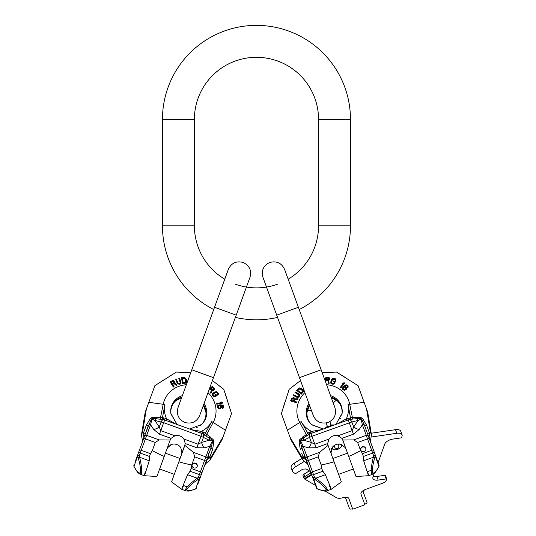 <?xml version="1.0" encoding="UTF-8"?>
<svg xmlns="http://www.w3.org/2000/svg" width="536" height="536" viewBox="0 0 536 536"><rect width="100%" height="100%" fill="white"/><g stroke="black" fill="none" stroke-linecap="round" stroke-linejoin="round"><path stroke-width="0.8" d="M224.765 279.176A62.082 62.082 0 0 1 194.387 225.803L194.387 119.381A62.082 62.082 0 0 1 256.463 57.298A62.082 62.082 0 0 1 318.545 119.381L318.545 225.803A62.082 62.082 0 0 1 288.16 279.176M213.723 309.527A94.008 94.008 0 0 1 162.455 225.803L162.455 119.381A94.008 94.008 0 0 1 256.463 25.373A94.008 94.008 0 0 1 350.47 119.381L350.47 225.803A94.008 94.008 0 0 1 299.209 309.527M277.695 284.134A62.082 62.082 0 0 1 235.23 284.134M277.541 317.413A94.008 94.008 0 0 1 235.391 317.413M145.296 471.613C143.353 479.07 144.666 475.459 149.249 460.766L139.635 457.262C141.497 465.114 142.067 470.474 141.357 473.348A1.776 1.668 -160 0 1 140.285 472.323C140.908 469.697 140.184 464.739 138.121 457.456L137.712 456.042A1.776 1.668 -160 0 1 137.692 454.89L148.418 425.41A1.776 1.36 20 0 1 150.556 424.74L152.244 418.308L163.641 419.621L201.998 433.51L212.558 440.264L212.343 441.041A1.776 0.864 20 0 1 212.759 441.349L211.01 447.928L197.617 484.718M206.012 461.65L206.152 461.275M206.286 460.893L206.568 460.129M141.357 473.348L140.077 474.166L144.318 475.707L156.907 476.511L170.374 439.513L171.004 438.361L174.964 435.802A7.806 7.337 20 0 1 183.915 439.058L185.302 443.567L196.812 447.754L204.316 447.888A8.871 5.132 73.4 0 1 201.576 442.455L209.141 440.203L212.343 441.041L209.723 446.274L198.4 477.388L197.181 478.213C190.675 483.07 186.789 486.802 185.523 489.422L185.972 490.869L181.738 489.328L171.574 481.851L180.069 458.521L165.403 453.181M180.069 458.521L185.302 443.567M171.848 444.351L171.848 444.351A7.806 7.337 20 0 1 180.8 447.614L181.912 452.88L180.8 447.614A7.806 7.337 20 0 0 171.848 444.351L167.614 447.674L166.75 449.476M170.77 444.759L169.811 445.309M168.961 445.999L168.23 446.796M135.112 461.965L141.484 444.471M146.576 430.482L146.449 430.837M144.09 437.316L145.685 432.927M140.285 472.323C139.313 474.079 137.39 472.417 134.523 467.338L133.966 466.347L137.712 456.042L139.226 455.855L145.403 438.897A1.776 0.61 20 0 0 143.527 438.857L143.648 438.528M142.214 442.461L142.442 440.786L145.35 433.838A2.66 0.596 20 0 1 143.166 433.671L146.321 425.242L150.395 418.469L152.271 417.383L163.869 417.879L166.555 418.743L175.259 423.775M206.099 435.781A2.66 0.449 123.6 0 1 206.755 434.287L213.134 439.533L212.558 440.264L212.759 441.349A2.66 0.61 -177.2 0 0 213.871 441.57L212.645 449.382A2.66 0.824 -160 0 1 211.01 447.928L208.189 455.674M194.695 456.84L191.734 464.98A49.667 16.985 -160 0 1 178.883 461.771L184.853 445.362L193.382 452.357L194.695 456.84L204.571 460.431A1.776 0.61 -160 0 1 206.032 461.61L207.064 459.808L205.616 463.781L208.35 461.402L205.616 463.781L204.719 465.215M224.698 392.064L227.411 400.345M229.529 407.058L229.904 408.258M231.458 413.35L223.78 389.324L212.41 380.553M217.683 384.553L221.442 387.474M179.406 372.165L187.044 372.473M190.742 372.667L176.391 372.071L154.938 385.632M157.544 383.93L164.766 379.294M170.542 375.676L171.801 374.892M208.953 453.583L209.08 453.228L208.953 453.583L207.385 452.685M191.734 464.98L191.218 468.504L190.066 471.224L187.566 474.708C181.63 488.906 180.317 492.524 183.62 485.562L187.225 486.876M187.004 489.328C186.608 491.284 189.148 491.244 194.622 489.214L195.687 488.812A1.776 1.146 69.2 0 1 195.405 488.993A1.776 1.776 0 0 0 196.444 487.948A1.776 1.668 20 0 1 195.687 488.812L199.439 478.507L198.22 479.325C191.922 483.619 188.183 486.949 187.004 489.328A1.776 1.668 -160 0 1 185.523 489.422M199.439 478.507L198.4 477.388A1.776 0.375 -160 0 0 200.196 477.643A1.776 1.668 20 0 1 199.439 478.507M149.249 460.766L149.571 456.484L150.442 453.664L152.311 450.629A49.667 16.985 -160 0 0 164.217 456.431L159.634 469.013L174.307 474.353M133.94 465.194A1.776 1.776 0 0 0 134.06 466.668A1.776 1.146 150.8 0 1 133.966 466.347A1.776 1.668 -160 0 1 133.94 465.194A1.776 1.776 0 0 0 134.06 466.668L134.616 467.66C138.067 473.141 137.424 472.424 140.077 474.166L144.318 475.707M142.442 440.786L141.444 434.937L142.636 431.654L142.918 432.921L143.534 432.894A2.66 0.824 20 0 0 145.718 432.833L151.393 419.011A1.776 0.864 20 0 1 151.909 419.045L154.904 420.465L159.252 427.051L160.773 430.636L174.964 435.802M181.416 454.816L181.912 452.88M203.988 467.225L198.22 483.057M208.35 461.402L210.145 459.942L211.338 456.659L207.064 459.808M207.854 456.592A2.66 0.596 -160 0 0 209.643 457.865L209.583 458.019M208.223 455.587A2.66 0.824 -160 0 0 209.857 457.034L209.703 457.918M211.01 447.928L210.923 448.156A1.776 1.36 -160 0 0 209.723 446.274L204.316 447.888M148.506 425.182A2.66 0.824 20 0 1 146.321 425.242L144.995 428.88M152.271 417.383L152.244 418.308L151.393 419.011A2.66 0.61 37.2 0 1 150.395 418.469M143.889 436.813L143.112 433.818M142.918 432.921L143.079 433.671M141.444 434.937L145.209 412.191L146.355 409.042L142.636 431.654M154.857 385.685L146.355 409.042M210.145 459.942L221.884 440.096L231.525 413.591M211.338 456.659L223.03 436.947M213.134 439.533L213.871 441.57M210.112 436.807L209.335 437.919A4.435 2.198 116.4 0 1 209.141 440.203L201 436.25L163.681 422.663L154.904 420.465A4.435 2.198 103.6 0 1 156.217 418.589L156.338 417.236M144.553 436.029A1.776 1.36 20 0 1 146.69 435.359L145.403 438.897L155.273 442.488L159.159 439.902L170.187 440.029M159.159 439.902L146.69 435.359L150.556 424.74L153.658 429.45L159.494 434.173L171.004 438.361M153.658 429.45A8.871 5.139 146.6 0 0 159.252 427.051L161.102 421.966A4.435 2.198 103.6 0 1 163.641 419.621L163.869 417.879M160.07 419.031A2.66 0.449 96.4 0 0 160.532 417.464L163.212 404.285L148.807 402.315M162.18 419.346L164.88 404.586A7.095 2.405 -168.5 0 0 163.212 404.285A26.847 25.226 20 0 1 186.354 384.727M172.666 422.83A2.66 0.951 114.3 0 1 172.565 422.12M191.419 429.651L201.315 431.4C205.864 429.189 209.321 425.932 211.7 421.624A7.095 2.405 28.5 0 1 213.174 422.469L206.755 434.287L205.362 433.302L211.7 421.624M194.012 430.596A2.66 0.951 105.7 0 0 194.548 430.12M200.719 433.041L201.315 431.4L203.935 432.458L205.362 433.302L204.283 434.669M168.693 421.383L172.86 423.031M196.812 447.754L198.099 444.223L201.576 442.455L203.425 437.369A4.435 2.198 116.4 0 0 202.983 433.946L203.935 432.458M165.959 420.392L166.555 418.743A25.159 23.644 20 0 1 164.88 404.586M203.573 404.821A17.735 16.67 -160 0 1 205.08 418.844A17.735 16.67 -160 0 1 201.235 424.773L200.008 425.745M181.912 396.935A17.735 16.67 20 0 0 171.741 406.71A17.735 16.67 20 0 0 170.877 413.725L176.994 424.405L170.823 413.323A18.15 17.058 20 0 1 182.387 395.615M181.845 397.102A17.735 16.67 20 0 0 175.821 400.673A17.735 16.67 20 0 0 171.714 406.797M203.513 404.988A17.735 16.67 -160 0 1 205.837 411.594A17.735 16.67 -160 0 1 205.047 418.931M174.066 386.623L173.416 387.106L170.019 381.853L172.358 380.674L173.523 380.661L174.723 381.652L174.609 383.012L177.175 385.056L176.498 385.397L174.173 383.521L172.518 384.359L174.066 386.623L173.483 386.925M170.019 381.853L173.416 387.106M174.85 382.603L174.542 383.193M177.175 385.056L176.431 385.578L174.106 383.702L172.458 384.54M181.121 382.878L180.049 384.279L177.898 384.004L175.6 379.247L176.237 379.053L178.126 383.113L179.386 383.528L180.444 382.416L178.763 378.295L179.399 378.108L180.98 381.733L180.907 383.468L179.111 384.272L177.188 382.872M175.6 379.247L177.121 383.046M178.763 378.295L180.324 383.005M186.568 382.074L185.784 383.086L182.602 383.582L181.429 377.672L184.659 377.418L186.267 379.113L186.682 381.565L186.233 382.61L182.669 383.401M181.429 377.672L182.602 383.582M211.653 390.375L210.3 389.056L208.873 390.262M210.36 392.513L210.849 393.236L212.323 390.69L213.442 390.757L214.46 389.779L213.509 390.577L212.383 390.51L210.916 393.062L210.36 392.513L211.72 390.201L210.367 388.875L208.94 390.087M216.886 395.668L215.15 396.761L213.944 396.794L212.457 395.354L212.216 394.362L212.47 393.585L212.316 394.663L213.529 396.379L215.217 396.58L216.886 395.668L215.934 394.315L215.264 394.677L215.834 395.488L214.547 396.07L213.194 394.811L213.08 394L216.31 392.238L217.663 393.491L217.891 395.119L218.541 393.638L216.852 391.689L214.956 391.856L212.47 393.585M217.509 394.576L217.824 395.3L218.38 394.724M217.71 394.483L217.603 393.672L216.249 392.412L213.67 393.303M213.013 394.174L213.603 393.484M215.774 395.668L215.264 394.677M223.003 403.045L216.792 404.238L216.671 403.44L221.77 402.596L220.665 402.127L221.71 401.96L222.815 402.429L223.003 403.045L216.859 404.057L216.671 403.44M221.703 402.777L220.665 402.127M217.469 406.047L217.449 407.293L218.165 408.332L220.135 408.794L221.509 407.494L220.202 408.613L218.232 408.151L217.422 406.583L217.784 405.504L219.834 404.794L222.447 405.015L223.532 405.826L223.78 407.306L222.594 408.311L223.17 406.904L222.875 405.953L220.598 405.296L221.469 406.429L221.509 407.494M222.507 407.782L222.527 408.492L222.916 408.372L223.78 407.306M223.023 407.407L222.487 405.826L220.53 405.477M170.91 382.275L173.121 381.304L174.079 382.704M182.186 378.503L185.027 378.55L185.791 382.081M213.918 389.484L212.296 387.367L210.869 388.573M220.752 407.595L220.517 406.221L219.13 405.457L218.159 406.127L218.393 407.501L219.579 408.104L220.819 407.414L220.584 406.04L219.13 405.457M218.098 406.308L219.063 405.631M172.076 383.716L170.971 382.094L173.53 381.243L174.146 382.523L172.076 383.716M184.237 378.094L185.603 379.187L185.858 381.907L183.171 382.59L182.247 378.322L184.17 378.269M209.395 388.828L212.357 386.329L214.568 388.667L214.46 389.779M210.936 388.399L212.357 387.193L213.985 389.303L212.779 390.034L210.936 388.399M155.273 442.488L152.311 450.629M197.188 466.454A2.66 2.499 20 0 0 195.54 463.191A2.66 2.499 20 0 0 192.19 464.632A2.66 2.499 20 0 0 193.831 467.895A2.66 2.499 20 0 0 197.188 466.454M197.134 466.595A2.66 2.499 20 0 0 192.143 464.779M385.397 475.613A0.71 0.355 160 0 0 385.404 475.472A0.71 0.355 160 0 0 384.882 475.311L376.848 476.484L378.161 480.089A7.095 3.544 -20 0 1 372.922 478.507A7.095 3.544 -20 0 1 372.969 477.047L374.329 473.228M373.237 476.29A7.095 3.544 160 0 0 376.848 476.484M378.081 462.709L384.734 444.083A7.095 3.544 -20 0 1 392.788 439.105L400.814 437.932A0.71 0.355 160 0 0 401.625 437.436L402.013 436.338A7.095 3.544 160 0 0 402.06 434.877L400.747 431.266A7.095 3.544 160 0 0 395.508 429.684L371.2 433.229M301.902 458.454L294.17 463.225A7.095 3.544 -20 0 0 291.182 467.801L292.495 471.412A7.095 3.544 160 0 0 293.467 472.504L295.303 473.576A2.131 1.065 160 0 0 295.51 473.67L302.887 469.114L306.156 468.973L310.512 471.519M339.141 444.156A4.878 2.439 -20 0 1 338.484 444.666M334.317 446.18A4.878 2.439 -20 0 1 333.486 446.213M338.31 444.19A4.878 2.439 -20 0 1 341.553 445.322A4.878 2.439 -20 0 1 337.807 449.282A4.878 2.439 -20 0 1 332.387 448.659A4.878 2.439 -20 0 1 334.142 445.704M315.583 485.462L304.81 479.151L311.731 474.876L301.922 447.928L300.173 441.349A1.776 0.864 -20 0 1 300.582 441.041L303.791 440.203L311.356 442.455L314.833 444.223L329.017 439.058L327.63 443.567L327.885 444.853L341.352 481.851L338.625 474.353L341.352 481.851L331.194 489.328L326.953 490.869L331.188 489.328M300.522 380.553L289.152 389.324L281.4 413.591L291.048 440.096L302.786 459.942L304.461 461.308L295.49 466.836A7.095 3.544 160 0 0 292.495 471.412M371.086 437.048L396.821 433.289A7.095 3.544 160 0 1 402.06 434.877M325.218 491.103L336.467 497.696A7.095 3.544 160 0 0 341.385 498.071A5.675 2.841 -20 0 1 342.182 497.944L342.558 497.81A5.675 2.841 160 0 1 348.862 498.534L352.742 509.2L364.875 504.785L360.996 494.118A5.675 2.841 160 0 1 365.358 489.509L382.342 483.325A5.32 2.66 160 0 0 386.396 480.102L386.711 479.224A0.71 0.355 160 0 0 386.717 479.077A0.71 0.355 160 0 0 386.195 478.916L378.161 480.089M304.81 479.151L304.602 478.574L311.517 474.3M304.602 478.574L304.234 478.36A2.131 1.065 -20 0 1 303.945 478.032A2.131 1.065 -20 0 1 304.843 476.658L310.538 473.141A2.131 1.065 160 0 0 310.981 472.812M303.945 478.032L303.048 475.579A2.131 1.065 -20 0 1 303.945 474.206L309.373 470.856M343.965 497.395A5.675 2.841 -20 0 1 345.888 498.668L349.499 508.59A2.131 1.065 160 0 0 351.864 508.865L352.534 508.624M364.668 504.209L365.331 503.961A2.131 1.065 160 0 0 366.972 502.239L363.448 492.571A5.675 2.841 160 0 1 364.661 489.79M329.017 439.058A7.806 7.337 -20 0 1 337.968 435.802L341.928 438.361L342.558 439.513L348.715 456.431L342.739 440.029L353.767 439.902L357.653 442.488L360.621 450.629L362.49 453.664L363.361 456.484L363.683 460.766C368.259 475.459 369.579 479.07 367.629 471.613L371.24 470.3M368.614 475.707L372.848 474.166L368.614 475.707L356.025 476.511L348.715 456.431A49.667 16.985 160 0 0 360.621 450.629M344.226 421.39L349.291 419.621L352.856 419.031L360.688 418.308L361.023 419.045A1.776 0.864 -20 0 1 361.532 419.011L364.426 425.182L378.986 465.194A1.776 1.668 -20 0 1 378.965 466.347L378.409 467.338A1.776 1.146 29.2 0 1 378.309 467.667C374.892 473.1 375.488 472.444 372.848 474.166L371.575 473.348C370.865 470.528 371.435 465.168 373.297 457.262L363.683 460.766M327.409 489.422A1.776 1.668 160 0 1 325.928 489.328C326.31 491.298 323.771 491.264 318.31 489.214A1.776 1.146 110.8 0 0 318.592 489.402C324.756 491.378 323.798 491.244 326.953 490.869L327.409 489.422C326.109 486.762 322.223 483.023 315.751 478.213L314.531 477.388L313.526 474.621L322.86 471.224L321.714 468.504L321.198 464.98A49.667 16.985 160 0 0 334.042 461.771L338.625 474.353L353.291 469.013M329.312 485.562C332.615 492.524 331.302 488.906 325.359 474.708L322.86 471.224M378.315 467.66L378.872 466.668A1.776 1.146 29.2 0 0 378.965 466.347L375.213 456.042L374.811 457.456C372.748 464.786 372.024 469.744 372.647 472.323A1.776 1.668 160 0 1 371.575 473.348M378.409 467.338C375.522 472.41 373.599 474.072 372.647 472.323M363.361 456.484L372.694 453.088L373.699 455.855A1.776 0.375 160 0 0 375.24 454.89A1.776 1.668 -20 0 1 375.213 456.042L373.699 455.855L373.297 457.262L374.811 457.456M325.928 489.328C324.716 486.916 320.977 483.579 314.712 479.325L313.493 478.507L314.531 477.388A1.776 0.375 160 0 1 312.736 477.643L311.731 474.876A1.776 0.375 -20 0 0 313.526 474.621L312.515 471.854L321.714 468.504M318.31 489.214L317.245 488.812A1.776 1.668 160 0 1 316.488 487.948L312.736 477.643A1.776 1.668 160 0 0 313.493 478.507L317.245 488.812A1.776 1.146 110.8 0 0 317.52 488.993L318.592 489.402M308.213 465.215L307.309 463.781L301.922 447.928A2.66 0.824 -20 0 1 300.287 449.382L299.055 441.57L299.791 439.533L308.997 432.458L311.61 431.4L321.513 429.651M315.309 484.718L315.858 486.212M308.944 467.225L306.9 461.61A1.776 0.61 -20 0 1 308.361 460.431L312.515 471.854A1.776 0.61 -20 0 0 311.054 473.027L314.558 482.641M346.182 449.476L345.318 447.674L341.084 444.351L345.318 447.674M341.084 444.351A7.806 7.337 -20 0 0 332.126 447.614L332.126 447.614A7.806 7.337 -20 0 1 341.084 444.351M331.516 454.816L331.02 452.88L332.126 447.614M377.21 460.31L378.986 465.194A1.776 1.776 0 0 1 378.872 466.668A1.776 1.776 0 0 0 378.986 465.194M352.856 419.031A2.66 0.449 83.6 0 1 352.4 417.464L356.587 417.236L356.708 418.589A4.435 2.198 76.4 0 1 358.021 420.465L361.023 419.045L362.376 424.74L367.529 438.897A1.776 0.61 160 0 1 369.405 438.857L368.862 437.383M369.143 438.147L369.284 438.528M353.767 439.902L366.242 435.359A1.776 1.36 160 0 1 368.373 436.029L366.356 430.482L366.483 430.837L364.708 431.152M356.587 417.236L360.654 417.383L360.688 418.308L361.532 419.011A2.66 0.61 142.8 0 0 362.53 418.469L366.611 425.242A2.66 0.824 160 0 1 364.426 425.182L367.24 432.927M362.49 453.664L371.683 450.32A1.776 0.61 160 0 1 373.558 450.28L374.235 452.129A1.776 0.375 160 0 1 372.694 453.088L367.529 438.897L357.653 442.488M369.137 438.126L369.036 436.813L370.483 440.786L371.053 437.209L370.483 440.786L370.718 442.461M371.053 437.209L371.488 434.937L370.289 431.654L369.036 436.813M367.575 433.838L367.575 433.838A2.66 0.596 160 0 0 369.76 433.671L369.82 433.818M367.214 432.833L367.214 432.833A2.66 0.824 160 0 0 369.398 432.894L369.847 433.671M364.426 425.182L364.507 425.41A1.776 1.36 160 0 0 362.376 424.74L359.267 429.45A8.871 5.132 33.4 0 1 353.68 427.051L358.021 420.465L351.83 421.966L311.925 436.25L303.791 440.203A4.435 2.198 63.6 0 1 303.59 437.919L302.813 436.807M301.922 447.928L302.002 448.156A1.776 1.36 -20 0 1 303.209 446.274L300.368 440.264L306.827 435.781A2.66 0.449 56.4 0 0 306.177 434.287L299.758 422.469L287.457 430.22M299.791 439.533L300.368 440.264L300.173 441.349A2.66 0.61 -2.8 0 1 299.055 441.57M304.743 455.674L304.709 455.587A2.66 0.824 -20 0 1 303.068 457.034L301.614 453.027M306.063 459.312L305.071 456.592A2.66 0.596 -20 0 1 303.289 457.865L303.068 457.034L302.619 457.449L301.587 456.659L302.786 459.942M305.868 459.808L303.343 458.019M302.619 457.449L303.222 457.918M307.309 463.781L304.461 461.308M289.902 436.947L301.587 456.659M337.667 423.775L346.377 418.743C348.433 414.134 348.996 409.41 348.052 404.586A7.095 2.405 -11.5 0 1 349.72 404.285L364.125 402.315L358.068 385.685L336.534 372.071L322.19 372.667M371.488 434.937L367.716 412.191L364.125 402.315M370.289 431.654L366.57 409.042M360.654 417.383L362.53 418.469M305.868 458.783A1.776 1.36 -20 0 1 307.074 456.893L308.361 460.431L318.23 456.84L319.543 452.357L328.072 445.362M319.543 452.357L307.074 456.893L303.209 446.274L308.615 447.888L316.119 447.754L327.63 443.567M341.928 438.361L353.438 434.173L359.267 429.45M308.615 447.888A8.871 5.139 106.6 0 0 311.356 442.455L309.507 437.369A4.435 2.198 63.6 0 1 309.942 433.946L308.997 432.458M306.827 435.781L310.934 433.51L344.239 421.383M308.649 434.669L301.225 421.624A7.095 2.405 151.5 0 0 299.758 422.469A26.847 25.226 -20 0 1 304.91 392.613M318.92 430.596A2.66 0.951 74.3 0 1 318.384 430.12M340.266 422.83A2.66 0.951 65.7 0 0 340.367 422.12M346.973 420.392L346.377 418.743L352.4 417.464L349.72 404.285A26.847 25.226 -20 0 0 326.578 384.727M353.438 434.173L352.152 430.636L353.68 427.051L351.83 421.966A4.435 2.198 76.4 0 0 349.291 419.621L349.063 417.879M350.752 419.346L348.052 404.586M312.213 433.041L311.61 431.4A25.159 23.644 -20 0 1 301.225 421.624M331.02 396.935A17.735 16.67 160 0 1 341.184 406.71A17.735 16.67 160 0 1 342.055 413.725L341.74 415.259M309.352 404.821A17.735 16.67 -20 0 0 307.852 418.844A17.735 16.67 -20 0 0 311.697 424.773L323.248 429.021L311.396 424.499A18.15 17.058 -20 0 1 308.87 403.501M309.413 404.988A17.735 16.67 -20 0 0 307.095 411.594A17.735 16.67 -20 0 0 307.885 418.931M331.081 397.102A17.735 16.67 160 0 1 337.104 400.673A17.735 16.67 160 0 1 341.218 406.797M303.852 453.228L303.979 453.583M296.723 401.967L296.529 402.744L290.552 400.908L291.584 398.503L293.527 397.591L294.365 397.94L294.813 398.851L298.096 398.764L297.795 399.461L294.807 399.521L294.083 401.223L296.723 401.967L296.462 402.57M290.552 400.908L296.529 402.744M294.733 398.382L294.88 399.032M298.096 398.764L297.855 399.642L294.874 399.695L294.143 401.404M299.718 394.556L299.791 396.325L297.969 397.491L293.152 395.327L293.514 394.771L297.574 396.66L298.8 396.171L298.9 394.637L294.968 392.56L295.329 392.01L298.874 393.772L299.932 395.146L299.075 396.915L296.696 397.082M293.152 395.327L296.763 397.263M294.968 392.56L299.189 395.166M303.376 390.442L303.416 391.722L301.306 394.141L296.602 390.375L299.416 387.937L300.669 388.064L302.719 389.511L303.376 390.442L303.356 391.541L301.239 393.967M296.602 390.375L301.306 394.141M327.925 380.681L326.042 380.533L325.721 382.376M328.307 383.146L329.151 383.387L328.635 380.486L329.54 379.816L329.687 378.416L329.473 379.642L328.568 380.312L329.084 383.207L328.307 383.146L327.865 380.5L325.975 380.359L325.66 382.195M335.335 381.364L334.705 383.32L333.801 384.124L332.702 384.225L330.92 383.367L330.618 382.61L331.188 383.535L333.218 384.064L334.645 383.14L335.335 381.364L333.734 380.942L333.452 381.652L334.417 381.907L333.801 383.18L331.952 383.086L331.349 382.537L332.689 379.106L334.531 379.2L335.75 380.305L335.295 378.751L332.749 378.342L331.402 379.689L330.618 382.61M335.107 380.131L335.817 380.48L335.878 379.682M335.208 379.93L334.598 379.374L332.749 379.287L331.349 381.625M331.409 382.711L331.416 381.806M334.484 382.081L333.452 381.652M344.769 383.086L340.769 387.99L340.159 387.461L343.529 383.542L342.383 383.89L343.073 383.086L344.219 382.731L344.769 383.086L340.708 387.816L340.159 387.461M343.596 383.716L342.383 383.89M342.45 388.942L343.234 389.907L344.454 390.248L346.263 389.33L346.477 387.454L346.196 389.149L344.387 390.067L342.759 389.377L342.343 388.325L343.455 386.463L345.599 384.955L346.953 384.875L348.099 385.853L347.831 387.387L347.368 385.933L346.537 385.397L344.36 386.356L345.76 386.67L346.477 387.454M347.422 387.032L347.898 387.568L348.119 387.227L348.099 385.853M347.583 386.416L346.156 385.552L344.427 386.536M291.504 400.66L292.576 398.496L294.21 398.952M297.715 390.523L299.919 388.734L302.78 390.945M329.084 378.537L326.484 377.96L326.169 379.796M345.961 388.017L344.903 387.113L343.342 387.421L343.033 388.56L344.099 389.464L345.385 389.163L345.894 387.836L344.836 386.932L343.342 387.421M343.1 388.741L343.409 387.602M293.326 401.008L291.437 400.479L292.844 398.188L294.143 398.771L293.326 401.008M299.028 388.888L300.776 388.848L302.719 390.771L301.105 393.022L297.654 390.349L299.088 389.069M325.198 380.942L325.861 377.123L329.057 377.491L329.687 378.416M326.102 379.622L326.417 377.786L329.017 378.362L328.568 379.689L326.102 379.622M318.23 456.84L321.198 464.98M365.746 448.25A2.66 2.499 -20 0 0 362.39 446.816A2.66 2.499 -20 0 0 360.741 450.073A2.66 2.499 -20 0 0 364.098 451.513A2.66 2.499 -20 0 0 365.746 448.25M365.793 448.398A2.66 2.499 -20 0 0 360.802 450.213M331.563 448.612L331.181 449.657M330.973 450.722L330.926 451.808M339 373.579L346.403 378.188M352.346 381.967L353.398 382.644M328.803 372.346L333.553 372.165M291.517 387.454L297.567 382.784M282.331 410.522L284.884 402.328M286.981 395.843L287.443 394.436M350.47 225.803L318.545 225.803M350.47 119.381L318.545 119.381M162.455 119.381L194.387 119.381M162.455 225.803L194.387 225.803M225.375 311.222L236.209 315.161L250.011 277.246C251.759 270.432 249.468 265.508 243.116 262.466C236.302 260.717 231.378 263.015 228.343 269.36L214.541 307.275L225.375 311.222M213.462 377.666L199.66 415.588C196.618 421.933 191.694 424.231 184.88 422.475C178.535 419.44 176.237 414.516 177.992 407.702L191.794 369.78L213.462 377.666L236.209 315.161M183.312 426.79L177.175 424.559M198.22 479.325L197.181 478.213L187.566 474.708M194.622 489.214A1.776 1.146 69.2 0 1 194.334 489.402L195.405 488.993A1.776 1.776 0 0 0 196.444 487.948M138.121 457.456L139.635 457.262L139.226 455.855A1.776 0.375 -160 0 1 137.692 454.89M138.697 452.129A1.776 0.375 20 0 0 140.238 453.088L149.571 456.484M190.066 471.224L199.405 474.621A1.776 0.375 -160 0 0 201.201 474.876M210.313 457.449L209.857 457.034L212.645 449.382M207.057 458.783A1.776 1.36 -160 0 0 205.858 456.893L193.382 452.357M201.871 473.027A1.776 0.61 -160 0 0 200.41 471.854L191.218 468.504M139.367 450.28A1.776 0.61 20 0 1 141.243 450.32L150.442 453.664M208.022 392.613A26.847 25.226 20 0 1 213.174 422.469L225.475 430.22M204.055 403.501A18.15 17.058 -160 0 1 201.536 424.499L189.684 429.021M165.276 418.281L159.494 434.173M202.595 431.862L198.099 444.223L183.915 439.058M203.379 405.357A18.15 17.058 -160 0 1 205.884 411.996M181.711 397.464A18.15 17.058 20 0 0 175.527 400.948L181.691 397.524M310.304 373.726L299.47 377.666L313.272 415.588C316.307 421.933 321.232 424.231 328.045 422.475C334.397 419.44 336.688 414.516 334.94 407.702L321.138 369.78L310.304 373.726M321.138 369.78L298.391 307.275L276.723 315.161L299.47 377.666M310.538 473.141L309.795 471.104M304.843 476.658L303.945 474.206M384.882 475.311L386.195 478.916M395.508 429.684L396.821 433.289M295.49 466.836L294.17 463.225M337.017 444.27A2.218 1.923 160 0 1 335.188 444.934M338.27 444.076L338.886 445.764A2.218 1.923 160 0 1 334.719 447.279L334.853 447.567M329.861 421.631L330.752 424.07A1.997 1.729 160 0 1 327 425.43L327.717 427.393M325.359 474.708L315.751 478.213L314.712 479.325M370.008 432.921L369.398 432.894L366.611 425.242M330.538 395.615A18.15 17.058 160 0 1 342.109 413.323L335.938 424.405M310.331 431.862L316.119 447.754M347.656 418.281L352.152 430.636L337.968 435.802M331.215 397.464A18.15 17.058 160 0 1 337.399 400.948L331.235 397.524M309.547 405.357A18.15 17.058 -20 0 0 307.048 411.996M329.62 426.79L323.483 429.021M191.794 369.78L214.541 307.275M138.054 472.692L136.854 471.231M197.235 427.366L196.605 427.648M204.049 406.583L204.451 407.367M178.857 398.683L179.6 398.322M185.972 490.869C189.108 491.251 188.223 491.365 194.34 489.402M205.884 412.003L203.358 405.41M298.391 307.275L284.589 269.36C281.547 263.015 276.623 260.717 269.809 262.466C263.464 265.508 261.166 270.432 262.921 277.246L276.723 315.161M307.296 410.717L311.517 410.757M333.184 402.871L336.387 400.131M385.404 475.472L386.717 479.077M334.102 445.59L334.719 447.279M334.953 447.922L337.794 449.248L338.966 446.073M330.752 424.07L331.469 426.033M327 425.43L326.257 423.386M324.803 428.458L327.329 426.334M331.081 424.974L334.377 424.974M316.488 487.948A1.776 1.776 0 0 0 317.52 488.993A1.776 1.776 0 0 1 316.488 487.948M314.947 432.043L319.201 430.629M309.567 405.41L307.048 412.003M347.529 453.181L332.863 458.521L347.529 453.181M326.953 490.869L322.659 490.708M340.655 418.281L340.353 418.897M332.521 397.98L333.325 398.322M308.14 408.124L308.481 407.367"/></g></svg>
